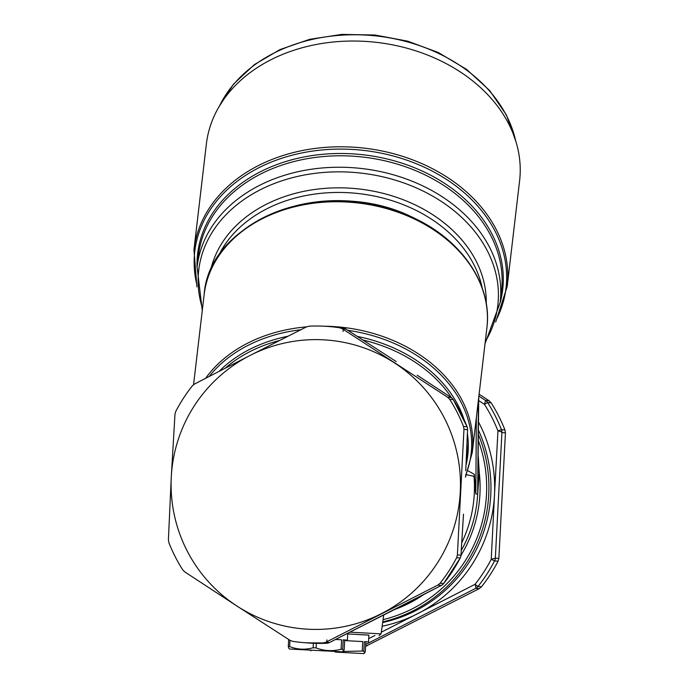 <?xml version="1.0" encoding="UTF-8"?>
<svg xmlns="http://www.w3.org/2000/svg" width="688" height="688" viewBox="0 0 688 688"><rect width="100%" height="100%" fill="white"/><g stroke="black" fill="none" stroke-linecap="round" stroke-linejoin="round"><path stroke-width="1.03" d="M239.845 607.891A144.91 144.695 94.8 0 1 250.097 355.421A144.91 144.695 94.8 0 1 460.272 492.083A144.91 144.695 94.8 0 1 239.845 607.891M460.22 557.977L456.651 557.693A158.541 158.309 94.8 0 1 440.062 583.278L437.8 585.11L325.931 642.214L323.154 642.945A158.541 158.309 94.8 0 1 292.735 641.354L290.018 640.33L236.964 606.068L184.719 571.866L182.707 569.819A158.541 158.309 94.8 0 1 168.878 542.634L168.397 539.779L171.286 476.965L174.976 414.219L175.758 411.433A158.541 158.309 94.8 0 1 192.348 385.839L194.566 384.007L250.097 355.421L306.444 326.912L309.256 326.172A158.541 158.309 94.8 0 1 339.674 327.763L342.357 328.787L447.647 397.251L451.225 397.552L417.22 375.227M439.125 60.08A157.69 120.796 -173.3 0 0 288.349 52.185A157.69 120.796 -173.3 0 0 206.366 144.016L193.956 249.778A157.69 120.796 6.7 0 1 426.706 165.834A157.69 120.796 6.7 0 1 507.185 286.543L519.603 180.789A157.69 120.796 -173.3 0 0 439.125 60.08M347.724 633.915L368.897 635.144M350.072 632.169L381.075 633.863L383.715 615.106M368.536 641.904L364.339 641.655L368.536 641.904L368.897 635.093L347.724 633.932M478.401 400.167L477.678 494.113A127.856 127.667 94.8 0 1 461.295 550.4M477.756 493.15L479.209 472.131A129.851 129.662 94.8 0 1 460.969 555.336M478.315 456.78L479.209 472.131L478.065 471.916M478.736 397.286L477.678 494.113L475.821 493.95L473.998 476.328L466.516 474.711M476.354 417.573L475.821 493.95L474.316 474.333L473.998 476.328A127.856 127.667 94.8 0 1 461.786 542.643M474.316 474.333L467.995 470.798M339.674 327.763L333.155 326.886A158.541 158.309 94.8 0 1 343.235 328.064L343.235 328.064A6.82 6.811 94.8 0 1 345.935 329.088L342.357 328.787M343.286 328.864L343.045 331.461M453.272 399.625L453.254 399.608A6.82 6.811 -85.2 0 0 451.225 397.552A6.82 1.901 123.4 0 1 451.268 397.578L417.195 375.218M345.875 329.053L396.279 361.587L345.909 329.07A6.82 6.82 0 0 0 343.235 328.064M456.651 557.693L457.391 554.898L463.97 429.338L463.531 426.483A158.541 158.309 94.8 0 0 449.703 399.307L447.647 397.251M449.703 399.307L453.254 399.608L467.083 426.784A158.541 158.309 -85.2 0 0 453.254 399.608A6.82 6.82 0 0 0 451.268 397.578A6.82 1.901 123.4 0 1 451.311 397.612M467.556 429.467A6.82 1.574 -177.7 0 1 467.565 429.553L465.776 470.652M463.488 514.185L460.96 555.379M443.631 583.57L443.631 583.579A158.541 158.309 -85.2 0 0 460.212 557.994L460.212 557.994A6.82 6.811 -85.2 0 0 460.969 555.207L457.391 554.898M326.886 639.874L326.86 642.291M323.154 642.945L306.366 642.841A158.541 158.309 -85.2 0 0 326.714 643.254L326.714 643.254A6.82 6.811 -85.2 0 0 329.509 642.515L441.378 585.411L437.8 585.11M463.497 514.22L460.977 555.293A6.82 6.82 0 0 1 460.22 557.994L443.614 583.579A6.82 6.811 94.8 0 1 441.378 585.411L441.429 585.385A6.82 6.82 0 0 0 443.631 583.579L440.062 583.278M405.223 604.081L329.475 642.532A6.82 1.281 -116.7 0 0 329.509 642.515L325.931 642.214M441.481 585.359L405.206 604.098M365.612 646.333L479.269 588.627L475.743 588.326L365.715 644.467M479.269 588.627L481.488 586.795L477.979 586.494L475.004 584.344L381.307 632.212M374.951 635.445L368.716 638.61M498.86 558.415L505.439 432.847L501.913 432.554L495.334 558.114L498.86 558.415L498.078 561.202A158.541 158.309 -85.2 0 1 481.488 586.795M498.078 561.202L494.577 560.909L491.232 559.31L495.334 558.114A6.82 6.811 -85.2 0 1 494.577 560.909A158.541 158.309 94.8 0 1 477.979 586.494A6.82 6.811 94.8 0 1 475.743 588.326A6.82 1.281 63.3 0 0 475.004 584.344A155.135 154.912 -85.2 0 0 491.232 559.31L494.483 495.093A141.496 141.289 94.8 0 1 382.15 626.235M505.439 432.847L504.958 429.991L501.449 429.699L497.966 430.92L494.483 495.093A141.496 141.289 94.8 0 0 478.564 422.062M504.958 429.991A158.541 158.309 -85.2 0 0 491.129 402.815L489.116 400.769L479.106 394.181M478.719 400.588L484.438 404.329A155.135 154.912 -85.2 0 1 497.966 430.92A6.82 1.6 3.7 0 1 501.913 432.554A6.82 6.811 94.8 0 0 501.449 429.699A158.541 158.309 94.8 0 0 487.62 402.523L484.438 404.329L485.59 400.468L489.116 400.769M344.679 640.605L362.739 641.569L344.679 640.605M362.739 641.569L362.249 651.029L343.226 651.45M364.339 641.655L363.84 651.115L362.249 651.029M365.853 641.784L365.354 651.244L364.58 653.127L363.84 651.115M335.228 652.061L363.66 653.6L335.228 652.061M309.91 650.143L310.881 650.831M325.071 650.934L319.748 650.659M335.606 639.453L341.601 639.78L335.598 639.462M343.2 639.866L347.397 640.115L343.2 639.866L342.701 649.326L341.102 649.24C332.622 651.45 324.272 651.003 316.067 647.907L313.152 647.752C305.171 650.005 297.328 649.601 289.622 646.548L288.306 646.479L288.883 648.483L289.743 649.042L342.521 651.811L289.743 649.042M341.601 639.78L341.102 649.24M316.308 643.366L316.067 647.907M313.384 643.28L313.152 647.752M344.714 639.995L344.215 649.455L343.441 651.338L342.701 649.326M289.958 640.287L289.622 646.548M288.668 639.47L288.306 646.479M225.406 368.08A137.239 105.126 6.7 0 1 279.457 340.508M362.937 340.018A137.239 105.126 6.7 0 1 396.563 351.774A137.239 105.126 6.7 0 1 451.534 397.767M219.197 371.279A138.236 105.892 6.7 0 1 287.885 336.251M357.373 336.432A138.236 105.892 6.7 0 1 397.225 349.59A138.236 105.892 -173.3 0 1 464.151 419.792M209.195 376.439A141.35 108.283 6.7 0 1 300.776 329.75M347.904 330.352A141.35 108.283 6.7 0 1 398.963 345.582A141.35 108.283 6.7 0 1 465.552 475.425M465.466 477.18L472.278 452.36A142.347 109.048 -173.3 0 0 399.625 343.389A142.347 109.048 -173.3 0 0 323.996 326.207M306.538 326.86A142.347 109.048 -173.3 0 0 205.652 378.262M193.569 384.644L204.13 294.722A142.347 109.048 6.7 0 1 414.236 218.947A142.347 109.048 6.7 0 1 486.88 327.918L472.278 452.36M413.935 218.053A141.35 108.283 -173.3 0 0 229.328 242.89M295.651 205.824A137.239 105.126 6.7 0 1 412.361 217.202A137.239 105.126 -173.3 0 1 418.433 220.237M478.504 430.318A138.09 137.884 94.8 0 1 382.666 622.545M423.817 594.509A129.851 129.662 94.8 0 1 394.568 609.559M478.427 440.784A136.086 135.889 94.8 0 1 383.07 619.673M478.47 434.739A138.09 137.884 94.8 0 1 382.76 621.892M467.023 442.874A137.239 105.126 6.7 0 1 466.602 456.832L466.309 459.317M466.043 465.054A138.236 105.892 -173.3 0 0 467.401 433.603M217.898 257.02A137.239 105.126 6.7 0 1 413.325 209.023A137.239 105.126 -173.3 0 1 482.219 288.048M210.408 271.115A139.234 106.657 6.7 0 1 414.649 204.646A139.234 106.657 -173.3 0 1 486.244 303.494M202.504 308.516A150.577 115.352 6.7 0 1 256.934 191.539A150.577 115.352 6.7 0 1 420.979 190.034A150.577 115.352 6.7 0 1 485.264 341.704M485.031 343.69L500.167 302.462A152.581 116.883 -173.3 0 0 422.303 185.665A152.581 116.883 -173.3 0 0 197.095 266.884L202.272 310.503M197.095 266.884L198.436 255.437A152.581 116.883 6.7 0 1 423.645 174.219A152.581 116.883 6.7 0 1 501.509 291.015L500.167 302.462M197.06 267.211A153.579 117.648 6.7 0 1 270.78 166.978A153.579 117.648 6.7 0 1 424.307 172.034A153.579 117.648 6.7 0 1 500.133 302.789M196.673 283.895A156.692 120.03 6.7 0 1 259.238 167.545A156.692 120.03 6.7 0 1 426.044 168.018A156.692 120.03 6.7 0 1 496.641 319.112M463.97 429.338L467.548 429.639L465.767 470.721M463.531 426.483L467.083 426.784A6.82 6.811 94.8 0 1 467.548 429.639A6.82 1.574 -177.7 0 0 467.565 429.553A6.82 6.82 0 0 0 467.1 426.792M329.44 642.549A6.82 1.281 -116.7 0 0 329.475 642.532A6.82 6.82 0 0 1 326.714 643.254M365.655 645.576L367.392 645.722M478.874 396.15L485.59 400.468A6.82 6.811 -85.2 0 1 487.62 402.523L491.129 402.815M219.498 105.943A154.284 118.19 6.7 0 1 438.523 53.397A154.284 118.19 6.7 0 1 515.647 140.705M204.13 294.722C209.221 217.967 330.102 174.649 414.047 218.079C462.413 240.43 492.505 285.357 486.88 327.918M379.114 635.635L381.075 633.863M507.185 286.543L495.695 321.993M193.956 249.778L196.923 286.922M329.595 326.585L333.155 326.886M302.815 642.54L306.366 642.841M363.66 653.6L364.58 653.127M347.397 640.115L347.758 633.338M342.521 651.811L343.441 651.338M219.076 106.649L233.619 84.013L254.259 64.698L279.999 49.579L309.626 39.328L341.798 34.4L374.994 35.019L407.683 41.16L438.333 52.529L466.627 69.411L489.718 90.592L506.437 115.025L515.888 141.487"/></g></svg>
